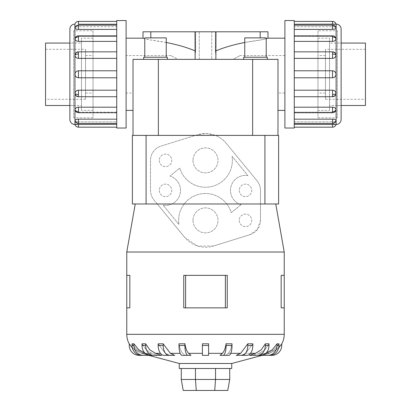 <?xml version="1.0" encoding="UTF-8"?>
<svg xmlns="http://www.w3.org/2000/svg" width="411" height="411" viewBox="0 0 411 411"><rect width="100%" height="100%" fill="white"/><g stroke="black" fill="none" stroke-linecap="round" stroke-linejoin="round"><path stroke-width="0.31" stroke-dasharray="2.06 1.54" d="M195.133 59.364L133.02 59.364L195.133 59.364L195.004 31.796L195.621 31.796L195.621 51.098L195.004 56.019L195.621 51.098L195.004 50.836M215.996 50.836L215.379 51.098L215.996 56.019L215.379 51.098L215.379 31.796L215.996 31.796L215.867 59.364L277.98 59.364L215.867 59.364M126.11 38.172L126.11 110.4L126.11 38.172M166.25 42.492L150.811 40.078L144.775 38.742M199.253 59.364L211.747 59.364L199.253 59.364L199.253 31.796L211.747 31.796L211.747 59.364L199.253 59.364L211.747 59.364L211.747 31.796L199.253 31.796L211.747 31.796L199.253 31.796L199.253 59.364M143.018 38.172L150.811 40.078C168.551 42.282 183.486 45.955 195.621 51.098L195.621 31.796L143.018 31.796M266.225 38.742L260.189 40.078L244.751 42.492M284.89 110.4L284.89 38.172L284.89 110.4M166.25 57.216L166.25 37.884L144.775 37.884L144.775 57.216L166.25 57.216L144.775 57.216M167.323 59.364L167.323 57.216L143.701 57.216L143.701 59.364L167.323 59.364L143.701 59.364M166.25 37.884L144.775 37.884L166.25 37.884M167.323 57.216L143.701 57.216L167.323 57.216M266.225 57.216L266.225 37.884L244.751 37.884L244.751 57.216L266.225 57.216L244.751 57.216M267.299 59.364L267.299 57.216L243.677 57.216L243.677 59.364L267.299 59.364L243.677 59.364M266.225 37.884L244.751 37.884L266.225 37.884M267.299 57.216L243.677 57.216L267.299 57.216M81.476 43.068L81.476 105.504L81.476 43.068L69.875 43.068M69.875 105.504L81.476 105.504M45.544 43.068L45.544 105.504M93.03 38.197L81.476 38.197L81.476 110.374L93.03 110.374L93.03 38.197L93.03 110.374M85.534 55.542L93.03 55.542L93.03 93.03L85.534 93.03L85.534 55.542L85.534 93.03M85.534 99.277L45.544 99.277L45.544 49.294L85.534 49.294L85.534 99.277L85.534 49.294M329.524 43.068L329.524 105.504L329.524 43.068L341.125 43.068M341.125 105.504L329.524 105.504M317.97 38.197L329.524 38.197L329.524 110.374L317.97 110.374L317.97 38.197L317.97 110.374M325.466 55.542L317.97 55.542L317.97 93.03L325.466 93.03L325.466 55.542L325.466 93.03M325.466 99.277L365.456 99.277L365.456 49.294L325.466 49.294L325.466 99.277L325.466 49.294M126.11 128.021L126.11 20.55M116.739 20.55L116.739 128.021M78.455 21.403L78.455 24.254L116.739 24.254L116.739 26.72L78.455 26.72C76.348 26.761 75.187 27.172 74.977 27.948C75.187 28.806 76.348 29.289 78.455 29.407L116.739 29.407L116.739 36.43L78.455 36.43L75.079 38.228L74.977 38.824C75.187 40.36 76.348 41.213 78.455 41.388L116.739 41.388L116.739 51.899L78.455 51.899L75.573 53.291L74.977 55.095C75.187 57.078 76.348 58.177 78.455 58.377L116.739 58.377L116.739 70.779L78.455 70.779C76.348 70.985 75.187 72.151 74.977 74.283C75.187 76.42 76.348 77.587 78.455 77.792L116.739 77.792L116.739 90.189L78.455 90.189C76.348 90.394 75.187 91.494 74.977 93.477L75.573 95.28L78.455 96.672L116.739 96.672L116.739 107.184L78.455 107.184C76.348 107.358 75.187 108.211 74.977 109.747L75.079 110.343L78.455 112.141L116.739 112.141L116.739 119.164L78.455 119.164C76.348 119.282 75.187 119.765 74.977 120.623L74.992 120.757A3.581 3.581 0 0 0 78.455 123.413L78.455 121.851L116.739 121.851L116.739 124.317L78.455 124.317L78.455 127.169M74.977 27.948A3.581 3.309 180 0 1 78.455 25.431L78.455 25.158A3.581 3.581 0 0 0 74.992 27.814L74.977 27.948C75.187 27.172 76.348 26.761 78.455 26.72L116.739 26.72L116.739 21.403L116.739 24.254M74.977 120.623C75.187 121.399 76.348 121.81 78.455 121.851C76.348 121.81 75.187 121.399 74.977 120.623A3.581 3.309 180 0 0 78.455 123.141L78.455 123.413L116.739 123.413L116.739 121.851L78.455 121.851L78.455 123.413M116.739 123.141L116.739 119.164L116.739 123.141M78.455 96.672L75.573 95.28A3.581 3.581 0 0 0 78.455 96.734L116.739 96.734L78.455 96.672M116.739 94.525L116.739 90.189L116.739 94.525M116.739 54.047L116.739 58.377L116.739 54.047M116.739 25.431L116.739 29.407L116.739 25.431M116.739 127.169L116.739 124.317L116.739 127.169M116.739 111.679L116.739 107.184L116.739 112.727L116.739 112.141L78.455 112.141L75.079 110.343A3.581 3.581 0 0 0 78.455 112.727L78.455 112.141L78.455 112.727L116.739 112.727L116.739 111.679M116.739 74.283L116.739 77.792L116.739 74.283M116.739 36.892L116.739 41.388L116.739 36.892M73.626 105.529L69.875 105.529L69.875 43.042L73.626 43.042L73.626 105.529L73.626 43.042M73.626 30.758L73.626 117.813L93.03 117.813L93.03 30.758L73.626 30.758L73.626 117.813M341.125 119.442L341.125 29.13M294.261 24.254L294.261 21.403L294.261 26.72L332.545 26.72C334.652 26.761 335.813 27.172 336.023 27.948L336.008 27.814A3.581 3.581 0 0 0 332.545 25.158L332.545 26.72L294.261 26.72L294.261 24.254L332.545 24.254L332.545 21.403M294.261 29.407L294.261 36.43L332.545 36.43L335.921 38.228L332.545 36.43L294.261 36.43L294.261 29.407L332.545 29.407C334.652 29.289 335.813 28.806 336.023 27.948C335.813 27.172 334.652 26.761 332.545 26.72L332.545 25.158L294.261 25.158L294.261 29.407L294.261 25.158M294.261 41.388L294.261 51.899L332.545 51.899L335.427 53.291L332.545 51.899L294.261 51.899L294.261 41.388L332.545 41.388C334.652 41.213 335.813 40.36 336.023 38.824L335.921 38.228A3.581 3.581 0 0 0 332.545 35.844L332.545 36.43L332.545 35.844L294.261 35.844L294.261 36.892L294.261 35.844M294.261 58.377L294.261 74.283L294.261 58.377L332.545 58.377C334.652 58.177 335.813 57.078 336.023 55.095L335.427 53.291A3.581 3.581 0 0 0 332.545 51.837L294.261 51.837L294.261 58.377L294.261 51.837M294.261 77.792L294.261 111.679L294.261 96.672L332.545 96.672L294.261 96.734L294.261 77.792L332.545 77.792C334.652 77.587 335.813 76.42 336.023 74.283C335.813 72.151 334.652 70.985 332.545 70.779L294.261 70.779M336.023 93.477A3.581 1.372 0 0 1 332.545 94.525L332.545 96.734A3.581 3.581 0 0 0 335.427 95.28L332.545 96.672L335.427 95.28L336.023 93.477C335.813 91.494 334.652 90.394 332.545 90.189L294.261 90.189M336.023 109.747A3.581 2.533 0 0 1 332.545 111.679L332.545 112.727A3.581 3.581 0 0 0 335.921 110.343L332.545 112.141L294.261 112.141L294.261 127.169L294.261 121.851L332.545 121.851L294.261 121.851L294.261 123.413L294.261 112.141L332.545 112.141L335.921 110.343L336.023 109.747C335.813 108.211 334.652 107.358 332.545 107.184L294.261 107.184M336.023 120.623A3.581 3.309 0 0 1 332.545 123.141L332.545 123.413A3.581 3.581 0 0 0 336.008 120.757L336.023 120.623C335.813 121.399 334.652 121.81 332.545 121.851C334.652 121.81 335.813 121.399 336.023 120.623C335.813 119.765 334.652 119.282 332.545 119.164L294.261 119.164M294.261 111.679L294.261 112.727L294.261 111.679M337.374 105.529L341.125 105.529L341.125 43.042L337.374 43.042L337.374 105.529L337.374 43.042M337.374 30.758L337.374 117.813L317.97 117.813L317.97 30.758L337.374 30.758L337.374 117.813M262.115 355.335L271.887 355.335A9.843 9.843 0 0 0 281.73 345.492L281.73 343.817L276.618 349.818L269.565 353.342L262.115 355.335L269.565 353.342L278.648 347.989M278.956 343.817L278.956 345.492A9.843 9.361 -90 0 1 269.595 355.335L260.302 355.335L267.386 353.342L274.096 349.818L278.956 343.817L274.096 349.818L267.386 353.342L260.302 355.335L258.385 355.335L265.999 353.183M259.151 353.342L253.125 355.335L249.482 355.335L253.125 355.335L259.151 353.342L264.859 349.818L268.994 343.817L264.859 349.818L259.151 353.342L265.47 353.342L258.385 355.335L267.679 355.335A9.843 9.361 90 0 0 277.04 345.492L277.04 343.817L272.185 349.818L265.47 353.342L259.151 353.342M250.52 353.342L245.665 353.342L241.288 355.335L236.268 355.335L241.288 355.335L245.665 353.342L252.816 343.817L245.665 353.342L255.508 353.342L249.482 355.335L261.031 355.335A9.843 7.963 -90 0 0 268.994 345.492L268.994 343.817M230.797 353.342L228.244 353.342L225.942 355.335L228.244 353.342L240.651 353.342L236.268 355.335L247.032 355.335A9.843 5.785 -90 0 0 252.816 345.492L252.816 343.817M208.598 353.342L208.598 355.335L202.402 355.335L202.402 353.342L202.402 355.335L208.598 355.335L208.598 353.342L222.351 353.342L220.049 355.335L228.963 355.335A9.843 3.041 -90 0 0 232.004 345.492L232.004 343.817M178.996 343.817L178.996 345.492A9.843 3.041 90 0 0 182.037 355.335L185.058 355.335L182.756 353.342L185.058 355.335L190.951 355.335L188.649 353.342L202.402 353.342M174.732 355.335L169.712 355.335L165.335 353.342L158.184 343.817L165.335 353.342L169.712 355.335L174.732 355.335L170.349 353.342L163.203 343.817L163.203 345.492A9.843 5.785 -90 0 0 168.988 355.335L174.732 355.335M161.518 355.335L157.875 355.335L151.849 353.342L146.141 349.818L142.006 343.817L146.141 349.818L151.849 353.342L157.875 355.335L161.518 355.335L155.492 353.342L149.784 349.818L145.653 343.817L145.653 345.492A9.843 7.963 -90 0 0 153.611 355.335L161.518 355.335M145.001 353.183L152.615 355.335L150.698 355.335L143.614 353.342L136.904 349.818L132.044 343.817L136.904 349.818L143.614 353.342L150.698 355.335L152.615 355.335L145.53 353.342L138.815 349.818L133.96 343.817L133.96 345.492A9.843 9.361 -90 0 0 143.321 355.335L152.615 355.335M132.352 347.989L141.435 353.342L148.885 355.335L141.435 353.342L134.382 349.818L129.27 343.817L129.27 345.492A9.843 9.843 0 0 0 139.113 355.335L148.885 355.335M227.252 307.849L183.748 307.849L205.5 307.849L183.748 307.849L183.748 275.355L227.252 275.355M129.835 307.849L126.773 307.849L129.835 307.849L126.773 307.849L126.773 275.355L129.835 275.355M284.227 307.849L281.165 307.849L284.227 307.849L281.165 307.849L281.165 275.355L284.227 275.355L281.165 275.355L284.227 275.355L284.227 307.849M183.142 353.635C181.287 352.33 179.895 348.975 178.955 343.57C179.895 348.975 181.287 352.33 183.142 353.635M202.402 353.635L202.402 343.57L202.402 353.635M208.598 343.57L208.598 353.635L208.598 343.57M232.045 343.57C231.105 348.975 229.713 352.33 227.858 353.635C229.713 352.33 231.105 348.975 232.045 343.57M278.607 203.974L135.245 203.974L157.274 203.974L184.734 237.419L197.65 246.066L213.479 246.025L249.939 234.691L257.327 229.574L260.487 220.373L260.487 190.38A14.996 14.996 0 0 0 257.081 180.861L226.266 143.336A26.869 26.869 0 0 0 215.359 135.394L206.445 133.534L197.521 134.731L161.061 146.069A14.996 14.996 0 0 0 150.513 160.388L150.513 190.38A14.996 14.996 0 0 0 153.92 199.895L157.274 203.974L132.393 203.974L132.393 135.394L278.607 135.394M193.006 160.388A12.494 12.494 0 0 0 205.5 172.882A12.494 12.494 0 0 0 217.994 160.388A12.494 12.494 0 0 0 205.5 147.888A12.494 12.494 0 0 0 193.006 160.388A12.494 12.494 0 0 0 205.5 172.882A12.494 12.494 0 0 0 217.994 160.388A12.494 12.494 0 0 0 205.5 147.888A12.494 12.494 0 0 0 193.006 160.388M193.006 220.373A12.494 12.494 0 0 0 205.5 232.867A12.494 12.494 0 0 0 217.994 220.373A12.494 12.494 0 0 0 205.5 207.874A12.494 12.494 0 0 0 193.006 220.373A12.494 12.494 0 0 0 205.5 232.867A12.494 12.494 0 0 0 217.994 220.373A12.494 12.494 0 0 0 205.5 207.874A12.494 12.494 0 0 0 193.006 220.373M239.243 190.38A6.247 6.247 0 0 0 245.49 196.628A6.247 6.247 0 0 0 251.738 190.38A6.247 6.247 0 0 0 245.49 184.133A6.247 6.247 0 0 0 239.243 190.38A6.247 6.247 0 0 0 245.49 196.628A6.247 6.247 0 0 0 251.738 190.38A6.247 6.247 0 0 0 245.49 184.133A6.247 6.247 0 0 0 239.243 190.38M239.243 220.373A6.247 6.247 0 0 0 245.49 226.62A6.247 6.247 0 0 0 251.738 220.373A6.247 6.247 0 0 0 245.49 214.121A6.247 6.247 0 0 0 239.243 220.373A6.247 6.247 0 0 0 245.49 226.62A6.247 6.247 0 0 0 251.738 220.373A6.247 6.247 0 0 0 245.49 214.121A6.247 6.247 0 0 0 239.243 220.373M159.263 160.388A6.247 6.247 0 0 0 165.51 166.635A6.247 6.247 0 0 0 171.757 160.388A6.247 6.247 0 0 0 165.51 154.14A6.247 6.247 0 0 0 159.263 160.388A6.247 6.247 0 0 0 165.51 166.635A6.247 6.247 0 0 0 171.757 160.388A6.247 6.247 0 0 0 165.51 154.14A6.247 6.247 0 0 0 159.263 160.388M159.263 190.38A6.247 6.247 0 0 0 165.51 196.628A6.247 6.247 0 0 0 171.757 190.38A6.247 6.247 0 0 0 165.51 184.133A6.247 6.247 0 0 0 159.263 190.38A6.247 6.247 0 0 0 165.51 196.628A6.247 6.247 0 0 0 171.757 190.38A6.247 6.247 0 0 0 165.51 184.133A6.247 6.247 0 0 0 159.263 190.38M226.266 143.336A26.869 26.869 0 0 0 197.521 134.731L161.061 146.069A14.996 14.996 0 0 0 150.513 160.388L150.513 190.38A14.996 14.996 0 0 0 153.92 199.895L184.734 237.419A26.869 26.869 0 0 0 213.479 246.03L249.939 234.691A14.996 14.996 0 0 0 260.487 220.373L260.487 190.38A14.996 14.996 0 0 0 257.081 180.861L226.266 143.336M229.723 368.492L215.534 368.492L229.723 368.492L229.723 379.471L227.786 390.45L183.214 390.45L181.277 379.471L195.466 379.471L196.268 390.45M229.723 379.471L215.534 379.471L214.732 390.45M215.534 368.492L195.466 368.492L215.534 368.492L215.534 379.471L195.466 379.471L195.466 368.492L181.277 368.492L181.277 379.471M181.277 368.492L195.466 368.492M240.969 204.678A14.996 14.996 0 0 1 230.9 186.913A14.996 14.996 0 0 1 247.884 175.574L232.056 156.293A26.869 26.869 0 0 1 211.413 186.594A26.869 26.869 0 0 1 179.761 168.089L170.031 176.083A14.996 14.996 0 0 1 180.1 193.848A14.996 14.996 0 0 1 163.116 205.181L178.944 224.463A26.869 26.869 0 0 1 199.587 194.162A26.869 26.869 0 0 1 231.239 212.667L240.969 204.678A14.996 14.996 0 0 1 230.9 186.913A14.996 14.996 0 0 1 247.884 175.574L232.056 156.293A26.869 26.869 0 0 1 211.413 186.594A26.869 26.869 0 0 1 179.761 168.089L170.031 176.083A14.996 14.996 0 0 1 180.1 193.848A14.996 14.996 0 0 1 163.116 205.181L178.944 224.463A26.869 26.869 0 0 1 199.587 194.162A26.869 26.869 0 0 1 231.239 212.667L240.969 204.678M126.773 252.02L284.227 252.02M252.631 135.394L215.359 135.394L252.631 135.394L252.631 59.364L277.98 59.364L233.088 59.364L240.152 55.542L233.088 59.364L277.98 59.364L277.98 93.03L284.89 93.03L284.89 55.542L284.89 93.03M158.369 135.394L195.389 135.394L153.827 135.394L158.369 135.394L158.369 59.364L252.631 59.364M185.618 307.849L185.618 275.355M225.382 307.849L225.382 275.355M258.385 355.335L267.679 355.335M278.956 343.812L277.04 343.812M268.994 343.812L265.347 343.812M257.389 355.335A9.843 7.963 90 0 0 265.347 345.492L265.347 343.817L261.216 349.818L255.508 353.342M252.816 343.812L247.797 343.812M242.012 355.335A9.843 5.785 90 0 0 247.797 345.492L247.797 343.817L240.651 353.342M232.004 343.812L226.107 343.812M226.148 343.57C225.213 348.975 223.815 352.33 221.961 353.635M208.598 343.812L202.402 343.812M189.039 353.635C187.185 352.33 185.787 348.975 184.852 343.57M184.893 343.812L178.996 343.812M163.203 343.812L158.184 343.812M145.653 343.812L142.006 343.812M133.96 343.812L132.044 343.812M220.049 355.335L223.065 355.335A9.843 3.041 90 0 0 226.107 345.492L226.107 343.817M208.598 343.817L208.598 355.335L202.402 355.335L202.402 343.817M184.893 343.817L184.893 345.492A9.843 3.041 -90 0 0 187.935 355.335M158.184 343.817L158.184 345.492A9.843 5.785 90 0 0 163.968 355.335L168.988 355.335M142.006 343.817L142.006 345.492A9.843 7.963 90 0 0 149.969 355.335L153.611 355.335M132.044 343.817L132.044 345.492A9.843 9.361 90 0 0 141.405 355.335L143.321 355.335M179.258 368.492L231.742 368.492M179.258 363.494L231.742 363.494M317.97 30.758L317.97 117.813M341.125 43.042L341.125 105.529M332.545 127.169L332.545 124.317L294.261 124.317M294.261 128.021L294.261 20.55M284.89 20.55L284.89 128.021M93.03 30.758L93.03 117.813M69.875 43.042L69.875 105.529M74.977 38.824A3.581 2.533 180 0 1 78.455 36.892L78.455 35.844A3.581 3.581 0 0 0 75.079 38.228L78.455 36.43L116.739 36.43L116.739 29.407M116.739 119.164L116.739 112.727M116.739 124.317L116.739 123.413M116.739 107.184L116.739 96.734M74.977 55.095A3.581 1.372 180 0 1 78.455 54.047L78.455 51.837A3.581 3.581 0 0 0 75.573 53.291L78.455 51.899L116.739 51.899L116.739 41.388M116.739 90.189L116.739 77.792M116.739 70.779L116.739 58.377M69.875 29.13L69.875 119.442M365.456 49.294L365.456 99.277M317.97 93.03L317.97 55.542M329.524 110.374L329.524 38.197M365.456 105.504L365.456 43.068M45.544 49.294L45.544 99.277M93.03 93.03L93.03 55.542M81.476 110.374L81.476 38.197M267.982 31.796L215.379 31.796L215.996 31.796L215.379 31.796L215.379 51.098C227.514 45.955 242.449 42.282 260.189 40.078L267.982 38.172M260.189 37.884L260.189 31.796M150.811 31.796L150.811 37.884M215.996 31.796L195.004 31.796M133.02 110.4L133.02 59.364L133.02 93.03L126.11 93.03L126.11 55.542L126.11 93.03M133.02 59.364L177.912 59.364L170.848 55.542L177.912 59.364L133.02 59.364L158.369 59.364M277.98 110.4L277.98 59.364M170.848 55.542L126.11 55.542M284.89 55.542L240.152 55.542M74.874 124.441L74.874 24.131M74.977 93.477A3.581 1.372 180 0 0 78.455 94.525L78.455 96.734M78.455 90.189L78.455 94.525M78.455 119.164L78.455 123.141M74.977 109.747A3.581 2.533 180 0 0 78.455 111.679L78.455 112.727M78.455 107.184L78.455 111.679M78.455 70.779L78.455 77.792M336.126 24.131L336.126 124.441M336.023 55.095A3.581 1.372 0 0 0 332.545 54.047L332.545 51.837M332.545 58.377L332.545 54.047M336.023 27.948A3.581 3.309 0 0 0 332.545 25.431L332.545 25.158M332.545 29.407L332.545 25.431M336.023 38.824A3.581 2.533 0 0 0 332.545 36.892L332.545 35.844M332.545 41.388L332.545 36.892M332.545 77.792L332.545 70.779M269.565 353.342L267.386 353.342L269.565 353.342M170.349 353.342L180.203 353.342M155.492 353.342L160.48 353.342M151.849 353.342L145.53 353.342L151.849 353.342M143.614 353.342L141.435 353.342L143.614 353.342M264.915 135.394L264.915 203.974M146.085 135.394L146.085 203.974M277.04 345.492L278.956 345.492M126.773 334.328L284.227 334.328M265.347 345.492L268.994 345.492M247.797 345.492L252.816 345.492M226.107 345.492L232.004 345.492M202.402 345.492L208.598 345.492M178.996 345.492L184.893 345.492M158.184 345.492L163.203 345.492M142.006 345.492L145.653 345.492M132.044 345.492L133.96 345.492M332.545 111.679L332.545 107.184M332.545 94.525L332.545 90.189M332.545 123.141L332.545 119.164M78.455 36.892L78.455 41.388M78.455 54.047L78.455 58.377M78.455 25.431L78.455 29.407M78.455 25.158L116.739 25.158M78.455 51.837L116.739 51.837M78.455 35.844L116.739 35.844M332.545 123.413L294.261 123.413M332.545 96.734L294.261 96.734M332.545 112.727L294.261 112.727"/><path stroke-width="0.62" d="M195.133 59.364L195.004 31.796L215.996 31.796L215.867 59.364M126.11 38.172L143.018 38.172L143.018 31.796L195.004 31.796M284.89 110.4L277.98 110.4L277.98 59.364L277.98 135.394L277.98 59.364L133.02 59.364L133.02 135.394L133.02 59.364L133.02 110.4L126.11 110.4M195.004 50.836C186.846 47.419 177.264 44.635 166.25 42.492M144.775 38.742L143.018 38.172M215.996 31.796L267.982 31.796L267.982 38.172L284.89 38.172M267.982 38.172L266.225 38.742M244.751 42.492C233.736 44.635 224.154 47.419 215.996 50.836M166.25 57.216L166.25 37.884L144.775 37.884L144.775 57.216M167.323 59.364L167.323 57.216L143.701 57.216L143.701 59.364M266.225 57.216L266.225 37.884L244.751 37.884L244.751 57.216M267.299 59.364L267.299 57.216L243.677 57.216L243.677 59.364M69.875 43.068L45.544 43.068L45.544 105.504L69.875 105.504M341.125 43.068L365.456 43.068L365.456 105.504L341.125 105.504M126.11 20.55L116.739 20.55L116.739 128.021L126.11 128.021L126.11 20.55M74.874 124.441A4.999 4.999 0 0 1 69.875 119.442L69.875 29.13A4.999 4.999 0 0 1 74.874 24.131L74.977 124.441A3.581 3.581 0 0 0 78.455 127.169L116.739 127.169M116.739 24.254L78.455 24.254L78.455 21.403A3.581 3.581 0 0 0 74.977 24.131L74.874 24.131M74.977 120.623A3.581 3.309 0 0 0 78.455 123.141L78.455 119.164C76.348 119.282 75.187 119.765 74.977 120.623L75.079 120.937M78.455 127.169L78.455 124.317L74.977 124.441L116.739 124.317M74.977 93.477A3.581 1.372 0 0 0 78.455 94.525L78.455 96.734A3.581 3.581 0 0 1 75.573 95.28L74.977 93.477C75.187 91.494 76.348 90.394 78.455 90.189L116.739 90.189M116.739 58.377L78.455 58.377C76.348 58.177 75.187 57.078 74.977 55.095L75.573 53.291A3.581 3.581 0 0 1 78.455 51.837L116.739 51.837M116.739 29.407L78.455 29.407C76.348 29.289 75.187 28.806 74.977 27.948L74.992 27.814A3.581 3.581 0 0 1 78.455 25.158L116.739 25.158M78.455 21.403L116.739 21.403M116.739 41.388L78.455 41.388C76.348 41.213 75.187 40.36 74.977 38.824L75.079 38.228A3.581 3.581 0 0 1 78.455 35.844L116.739 35.844M116.739 77.792L78.455 77.792C76.348 77.587 75.187 76.42 74.977 74.283C75.187 72.151 76.348 70.985 78.455 70.779L116.739 70.779M74.977 109.747A3.581 2.533 0 0 0 78.455 111.679L78.455 112.727A3.581 3.581 0 0 1 75.079 110.343L74.977 109.747C75.187 108.211 76.348 107.358 78.455 107.184L116.739 107.184M284.89 20.55L294.261 20.55L294.261 128.021L284.89 128.021L284.89 20.55M294.261 124.317L336.126 124.441A4.999 4.999 0 0 0 341.125 119.442L341.125 29.13A4.999 4.999 0 0 0 336.126 24.131L294.261 24.254M335.921 27.635L336.023 27.948C335.813 28.806 334.652 29.289 332.545 29.407L294.261 29.407M336.023 38.824A3.581 2.533 180 0 0 332.545 36.892L332.545 35.844A3.581 3.581 0 0 1 335.921 38.228L336.023 38.824C335.813 40.36 334.652 41.213 332.545 41.388L294.261 41.388M336.023 55.095A3.581 1.372 180 0 0 332.545 54.047L332.545 51.837A3.581 3.581 0 0 1 335.427 53.291L336.023 55.095C335.813 57.078 334.652 58.177 332.545 58.377L294.261 58.377M294.261 70.779L332.545 70.779C334.652 70.985 335.813 72.151 336.023 74.283C335.813 76.42 334.652 77.587 332.545 77.792L294.261 77.792M294.261 90.189L332.545 90.189C334.652 90.394 335.813 91.494 336.023 93.477L335.427 95.28A3.581 3.581 0 0 1 332.545 96.734L294.261 96.734M294.261 107.184L332.545 107.184C334.652 107.358 335.813 108.211 336.023 109.747L335.921 110.343A3.581 3.581 0 0 1 332.545 112.727L294.261 112.727M294.261 119.164L332.545 119.164C334.652 119.282 335.813 119.765 336.023 120.623L336.008 120.757A3.581 3.581 0 0 1 332.545 123.413L294.261 123.413M332.545 127.169L332.545 124.317L336.023 124.441A3.581 3.581 0 0 1 332.545 127.169L294.261 127.169M332.545 21.403L332.545 24.254L336.023 24.131A3.581 3.581 0 0 0 332.545 21.403L294.261 21.403M262.203 355.335L231.742 363.494L179.258 363.494L148.797 355.335M249.482 355.335L255.508 353.342L261.216 349.818L265.347 343.817L265.347 345.492A9.843 7.963 90 0 1 257.389 355.335L249.482 355.335M236.268 355.335L240.651 353.342L247.797 343.817L247.797 345.492A9.843 5.785 90 0 1 242.012 355.335L236.268 355.335M226.107 343.817L226.107 345.492A9.843 3.041 90 0 1 223.065 355.335L220.049 355.335L222.351 353.342L208.598 353.342M202.402 353.342L188.649 353.342L190.951 355.335L182.037 355.335A9.843 3.041 90 0 1 178.996 345.492L178.996 343.817M168.988 355.335A9.843 5.785 -90 0 1 163.203 345.492L163.203 343.817L170.349 353.342L174.732 355.335L163.968 355.335A9.843 5.785 90 0 1 158.184 345.492L158.184 343.817M153.611 355.335A9.843 7.963 -90 0 1 145.653 345.492L145.653 343.817L149.784 349.818L155.492 353.342L161.518 355.335L149.969 355.335A9.843 7.963 90 0 1 142.006 345.492L142.006 343.817M227.252 275.355L227.252 307.849L227.252 275.355L183.748 275.355L183.748 307.849L227.252 307.849M275.755 203.974L284.227 252.02L284.227 275.355L281.165 275.355L281.165 307.849L284.227 307.849L284.227 334.328A19.682 19.682 0 0 1 281.73 343.93M284.227 252.02L126.773 252.02L135.245 203.974M129.835 275.355L129.835 307.849L129.835 275.355L126.773 275.355L126.773 252.02M129.27 343.93A19.682 19.682 0 0 1 126.773 334.328L126.773 307.849L129.835 307.849M231.742 363.494L231.742 368.492L179.258 368.492L179.258 363.494M148.885 355.335L139.113 355.335A9.843 9.843 0 0 1 129.27 345.492L129.27 343.817L132.352 347.989M132.044 343.812L133.96 343.812M152.615 355.335L143.321 355.335A9.843 9.361 -90 0 1 133.96 345.492L133.96 343.817L138.605 349.643L145.001 353.183M142.006 343.812L145.653 343.812M158.184 343.812L163.203 343.812M178.996 343.812L184.893 343.812M184.852 343.57C185.787 348.975 187.185 352.33 189.039 353.635M202.402 343.812L208.598 343.812M221.961 353.635C223.815 352.33 225.213 348.975 226.148 343.57M226.107 343.812L232.004 343.812M247.797 343.812L252.816 343.812M265.347 343.812L268.994 343.812M265.999 353.183L272.395 349.643L277.04 343.817L277.04 345.492A9.843 9.361 90 0 1 267.679 355.335L258.385 355.335M277.04 343.812L278.956 343.812M278.648 347.989L281.73 343.817L281.73 345.492A9.843 9.843 0 0 1 271.887 355.335L262.115 355.335M252.631 135.394L132.393 135.394L132.393 203.974L278.607 203.974L278.607 135.394L252.631 135.394L252.631 59.364M181.277 368.492L181.277 379.471L183.214 390.45L227.786 390.45L229.723 379.471L215.534 379.471L214.732 390.45M181.277 379.471L195.466 379.471L196.268 390.45M195.466 368.492L195.466 379.471L215.534 379.471L215.534 368.492M229.723 368.492L229.723 379.471M284.227 307.849L284.227 275.355M126.773 307.849L126.773 275.355M225.382 307.849L225.382 275.355M185.618 307.849L185.618 275.355M132.044 343.817L132.044 345.492A9.843 9.361 90 0 0 141.405 355.335L143.321 355.335M187.935 355.335A9.843 3.041 -90 0 1 184.893 345.492L184.893 343.817M202.402 343.817L202.402 355.335L208.598 355.335L208.598 343.817M232.004 343.817L232.004 345.492A9.843 3.041 -90 0 1 228.963 355.335L220.049 355.335M252.816 343.817L252.816 345.492A9.843 5.785 -90 0 1 247.032 355.335L242.012 355.335M268.994 343.817L268.994 345.492A9.843 7.963 -90 0 1 261.031 355.335L257.389 355.335M278.956 343.817L278.956 345.492A9.843 9.361 -90 0 1 269.595 355.335L267.679 355.335M278.607 135.394L278.607 203.974M78.455 119.164L116.739 119.164M260.189 31.796L260.189 37.884M150.811 37.884L150.811 31.796M133.02 93.03L133.02 59.364M277.98 59.364L277.98 93.03M74.992 120.757A3.581 3.581 0 0 0 78.455 123.413L78.455 123.141M74.977 55.095A3.581 1.372 0 0 1 78.455 54.047L78.455 51.837M78.455 58.377L78.455 54.047M74.977 27.948A3.581 3.309 0 0 1 78.455 25.431L78.455 25.158M78.455 29.407L78.455 25.431M74.977 38.824A3.581 2.533 0 0 1 78.455 36.892L78.455 35.844M78.455 41.388L78.455 36.892M78.455 77.792L78.455 70.779M336.126 124.441L336.126 24.131M336.023 27.948A3.581 3.309 180 0 0 332.545 25.431L332.545 29.407M336.008 27.814A3.581 3.581 0 0 0 332.545 25.158L332.545 25.431M336.023 93.477A3.581 1.372 180 0 1 332.545 94.525L332.545 96.734M332.545 90.189L332.545 94.525M336.023 120.623A3.581 3.309 180 0 1 332.545 123.141L332.545 123.413M332.545 119.164L332.545 123.141M336.023 109.747A3.581 2.533 180 0 1 332.545 111.679L332.545 112.727M332.545 107.184L332.545 111.679M332.545 70.779L332.545 77.792M255.508 353.342L250.52 353.342M240.651 353.342L230.797 353.342M180.203 353.342L170.349 353.342M160.48 353.342L155.492 353.342M284.227 334.328L126.773 334.328M133.96 345.492L132.044 345.492M145.653 345.492L142.006 345.492M163.203 345.492L158.184 345.492M184.893 345.492L178.996 345.492M208.598 345.492L202.402 345.492M232.004 345.492L226.107 345.492M252.816 345.492L247.797 345.492M268.994 345.492L265.347 345.492M278.956 345.492L277.04 345.492M146.085 135.394L146.085 203.974M264.915 135.394L264.915 203.974M332.545 36.892L332.545 41.388M332.545 54.047L332.545 58.377M78.455 111.679L78.455 107.184M78.455 94.525L78.455 90.189M158.369 135.394L158.369 59.364M78.455 123.413L116.739 123.413M78.455 96.734L116.739 96.734M78.455 112.727L116.739 112.727M332.545 25.158L294.261 25.158M332.545 51.837L294.261 51.837M332.545 35.844L294.261 35.844"/></g></svg>
